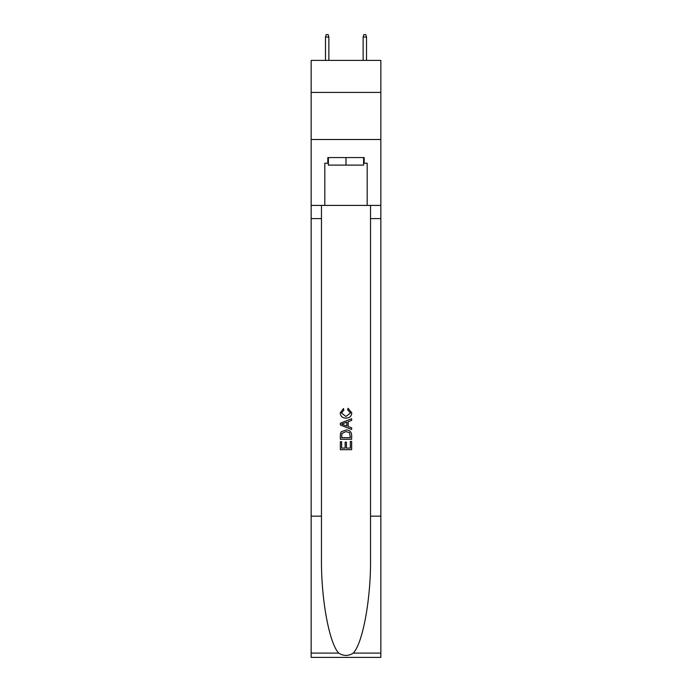 <?xml version="1.0" encoding="UTF-8"?>
<svg xmlns="http://www.w3.org/2000/svg" width="692" height="692" viewBox="0 0 692 692"><rect width="100%" height="100%" fill="white"/><g stroke="black" fill="none" stroke-linecap="round" stroke-linejoin="round"><path stroke-width="1.04" d="M380.842 92.417L380.842 60.403L311.158 60.403L311.158 92.417L380.842 92.417L380.842 139.499L311.158 139.499L311.158 92.417M363.611 157.577L363.611 165.111L328.389 165.111L328.389 157.577M346 157.577L346 165.111M350.342 441.427L350.342 448.087L346.433 448.087L350.342 448.087L350.342 441.427L351.648 441.427L351.648 449.688L340.343 449.688L340.343 441.721L340.343 449.688M345.126 442.153L345.126 448.087L341.649 448.087L345.126 448.087L345.126 442.153L346.433 442.153L346.433 448.087M341.32 431.747L340.507 433.391L341.32 431.747L345.931 429.983C349.547 429.966 351.45 431.713 351.648 435.207L351.648 439.256L340.343 439.256L340.343 435.389L340.343 439.256M348.024 408.254L347.652 409.846L348.024 408.254L351.787 412.865C351.484 416.333 349.529 418.08 345.913 418.106L345.913 418.106C342.436 418.029 340.533 416.29 340.204 412.899L343.483 408.54L343.829 410.14L341.502 412.977L345.905 416.506L350.489 413.012L347.661 409.846M353.283 653.101L380.842 653.101L380.842 657.4L311.158 657.4L311.158 516.154L321.469 516.154L321.469 558.15C320.967 598.286 329.115 643.119 338.717 653.101C343.569 656.198 348.422 656.198 353.283 653.101C362.885 643.119 371.033 598.286 370.531 558.15L370.531 205.412M340.343 423.219L340.343 425.018L351.648 429.498L340.343 425.018L340.343 423.219L351.648 418.729L340.343 423.219M370.531 516.154L380.842 516.154L380.842 139.499M311.158 516.154L311.158 139.499M321.469 205.412L321.469 516.154M380.842 653.101L380.842 516.154M311.158 205.412L324.816 205.412L324.816 163.225L328.389 163.225M363.611 163.225L364.174 163.225L364.174 157.577L327.826 157.577L327.826 163.225M364.174 163.225L367.184 163.225L367.184 205.412L380.842 205.412M324.816 205.412L367.184 205.412M351.648 418.729L351.648 420.425L348.171 421.705L348.171 426.523L351.648 427.812L351.648 429.498M343.734 424.888L346.865 426.047L346.865 422.189L341.649 424.118L343.734 424.888M346.865 422.189L346.865 426.047M340.343 435.389L340.507 433.391M349.538 432.664L350.342 437.664L349.538 432.664L345.905 431.574L341.883 433.503L341.649 437.664L350.342 437.664L341.649 437.664M340.343 441.721L341.649 441.721L341.649 448.087M328.864 60.403L328.864 37.048L325.474 37.048L325.474 60.403M325.474 37.048L326.226 34.6L328.112 34.6L328.864 37.048M363.136 37.048L363.888 34.6L365.774 34.6L366.526 37.048L363.136 37.048L363.136 60.403M366.526 37.048L366.526 60.403M370.531 218.594L380.842 218.594M321.469 218.594L311.158 218.594M311.158 653.101L338.717 653.101"/></g></svg>
